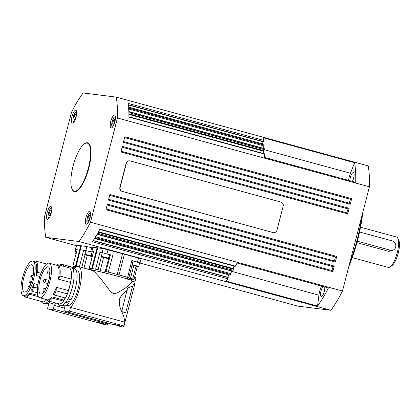 <?xml version="1.0" encoding="UTF-8"?>
<svg xmlns="http://www.w3.org/2000/svg" width="420" height="420" viewBox="0 0 420 420"><rect width="100%" height="100%" fill="white"/><g stroke="black" fill="none" stroke-linecap="round" stroke-linejoin="round"><path stroke-width="0.63" d="M85.008 254.268C83.538 254.657 88.352 255.701 91.612 256.447L92.232 256.137L85.008 254.268L85.942 250.661L91.996 252.105M102.27 252.719L109.499 254.588L108.565 258.195L101.341 256.326L102.27 252.719M121.364 326.435L112.628 324.23M115.993 324.776L120.346 325.973M113.458 324.492L111.898 324.135C113.752 323.972 123.853 326.734 121.417 326.734L122.598 327.054L123.832 326.519L123.832 325.931L69.542 311.11L70.508 307.367A21.977 6.752 -74.7 0 0 80.388 284.45A21.977 6.752 -74.7 0 0 78.487 266.474A21.977 6.752 -74.7 0 0 78.199 266.416A21.977 6.752 -74.7 0 0 74.172 268.732M64.612 305.834A21.977 6.752 -74.7 0 0 64.895 306.658L63.924 310.401A41.459 12.742 105.3 0 0 65.93 311.63A41.459 12.742 105.3 0 0 69.542 311.11M48.752 281.012A14.096 4.331 105.3 0 1 40.698 294.063A14.096 4.331 105.3 0 1 40.073 279.919A14.096 4.331 105.3 0 1 48.121 266.868A14.096 4.331 105.3 0 1 48.752 281.012M121.684 326.702L121.417 326.734M56.296 265.204L57.288 264.611A18.743 5.759 105.3 0 1 57.472 264.626A18.743 5.759 105.3 0 1 57.718 264.673A18.743 5.759 105.3 0 1 59.96 276.024L71.227 279.101L70.46 282.445A17.913 5.507 105.3 0 1 68.36 290.556L67.405 293.885L56.138 290.808A18.743 5.759 105.3 0 1 54.191 294.961L65.457 298.037A18.743 5.759 105.3 0 0 67.405 293.885M48.683 263.125A17.913 5.507 -74.7 0 0 38.913 279.715A17.913 5.507 -74.7 0 0 39.695 297.743A17.913 5.507 -74.7 0 0 39.931 297.791A17.913 5.507 -74.7 0 0 49.823 281.536A17.913 5.507 -74.7 0 0 49.13 263.188A17.913 5.507 -74.7 0 0 48.893 263.141A17.913 5.507 -74.7 0 0 48.683 263.125M39.695 297.743L47.308 299.822A17.913 5.507 -74.7 0 0 47.544 299.869A17.913 5.507 -74.7 0 0 51.76 296.798L63.788 300.08L63.488 301.135L52.222 298.058A18.743 5.759 105.3 0 1 48.095 300.877A18.743 5.759 105.3 0 1 47.849 300.83A18.743 5.759 105.3 0 1 46.431 299.586M63.488 301.135A18.743 5.759 105.3 0 1 59.362 303.954A18.743 5.759 105.3 0 1 59.115 303.907L47.849 300.83M76.261 270.596L77.296 270.874A17.913 5.507 105.3 0 1 77.989 289.228A17.913 5.507 105.3 0 1 68.098 305.482A17.913 5.507 105.3 0 1 67.861 305.435L66.827 305.151M66.78 300.899L69.269 301.576L68.822 303.145A19.157 5.885 105.3 0 1 64.738 305.855A19.157 5.885 105.3 0 1 64.486 305.802L62.585 305.282M123.832 325.931L124.798 322.187C124.667 319.646 123.758 316.365 122.078 312.344L121.711 311.572L127.533 288.12L132.599 285.994L135.151 282.755L134.915 281.935L131.969 281.127M130.62 280.103L130.956 278.822A20.003 0.83 -165.5 0 0 129.77 278.213L134.038 279.442L131.46 279.127L131.155 280.308M129.344 279.815L129.77 278.213M92.159 269.073L89.145 268.186L91.744 268.443A21.31 0.882 14.5 0 1 92.027 268.475A21.31 0.882 14.5 0 1 92.353 268.517L101.11 270.391L100.711 271.997M101.11 270.391A20.003 0.83 -165.5 0 0 93.23 268.805A20.003 0.83 -165.5 0 0 92.227 268.805L91.896 270.086M92.148 251.517L91.765 251.344L92.804 247.333L97.094 247.748A21.31 0.882 14.5 0 1 97.377 247.779A21.31 0.882 14.5 0 1 97.703 247.826L103.178 248.614L102.144 252.625L99.955 252.31L102.239 252.845M104.475 272.885L104.911 271.288L117.233 274.391A21.31 0.882 14.5 0 1 119.049 274.89L128.898 277.657L127.874 277.557L127.47 279.163M103.178 248.614L122.582 253.696A21.31 0.882 14.5 0 1 124.404 254.195L138.516 258.079L137.482 262.091L131.843 260.542L133.077 260.935L128.898 277.657M109.478 254.662L102.144 252.625M103.808 323.836L98.506 322.507M64.087 266.411A21.977 6.752 -74.7 0 0 62.16 264.416A21.977 6.752 -74.7 0 0 61.866 264.359A21.977 6.752 -74.7 0 0 59.483 265.156M48.174 303.392A21.977 6.752 -74.7 0 0 48.562 304.6L47.596 308.343A41.459 12.742 105.3 0 0 49.602 309.572A41.459 12.742 105.3 0 0 53.209 309.052L54.175 305.308A21.977 6.752 -74.7 0 0 56.07 303.077M32.419 278.954A14.096 4.331 105.3 0 1 24.371 292.005A14.096 4.331 105.3 0 1 23.741 277.862A14.096 4.331 105.3 0 1 31.794 264.81A14.096 4.331 105.3 0 1 32.419 278.954M95.571 322.077C97.424 321.914 107.525 324.676 105.084 324.676L49.602 309.572M105.352 324.644L105.084 324.676M33.878 261.482L34.87 260.888A18.743 5.759 105.3 0 1 35.054 260.904A18.743 5.759 105.3 0 1 35.301 260.951A18.743 5.759 105.3 0 1 37.543 272.302L41.013 273.252M32.356 261.067A17.913 5.507 -74.7 0 0 22.586 277.657A17.913 5.507 -74.7 0 0 23.363 295.685A17.913 5.507 -74.7 0 0 23.599 295.733A17.913 5.507 -74.7 0 0 33.495 279.479A17.913 5.507 -74.7 0 0 32.797 261.13A17.913 5.507 -74.7 0 0 32.561 261.083A17.913 5.507 -74.7 0 0 32.356 261.067M23.363 295.685L24.885 296.1A17.913 5.507 -74.7 0 0 25.121 296.147A17.913 5.507 -74.7 0 0 29.342 293.076L37.858 295.402M38.425 296.693L29.799 294.336A18.743 5.759 105.3 0 1 25.678 297.161A18.743 5.759 105.3 0 1 25.431 297.108A18.743 5.759 105.3 0 1 24.014 295.864M46.568 299.806A18.743 5.759 105.3 0 1 43.034 301.896A18.743 5.759 105.3 0 1 42.788 301.849L25.431 297.108M54.038 302.521A17.913 5.507 105.3 0 1 51.765 303.424A17.913 5.507 105.3 0 1 51.529 303.377L49.355 302.783M50.657 301.597A19.157 5.885 105.3 0 1 47.266 303.481A19.157 5.885 105.3 0 1 47.014 303.434L46.258 303.224M91.907 270.044A20.003 0.83 -165.5 0 0 88.583 269.231L91.943 269.908M75.82 249.459L75.437 249.281L76.472 245.275L80.766 245.69A21.31 0.882 14.5 0 1 81.375 245.763L86.851 246.556L85.811 250.567L83.627 250.252L85.911 250.787M75.826 267.015L72.812 266.128L75.411 266.385A21.31 0.882 14.5 0 1 76.02 266.459L76.939 266.595M47.129 212.651A6.636 2.037 105.3 0 1 50.92 206.509A6.636 2.037 105.3 0 1 51.214 213.166A6.636 2.037 105.3 0 1 47.423 219.308A6.636 2.037 105.3 0 1 47.129 212.651M85.916 217.539A6.636 2.037 105.3 0 1 89.707 211.397A6.636 2.037 105.3 0 1 90.001 218.053A6.636 2.037 105.3 0 1 86.21 224.196A6.636 2.037 105.3 0 1 85.916 217.539M110.806 121.286A6.636 2.037 105.3 0 1 114.597 115.143A6.636 2.037 105.3 0 1 114.891 121.8A6.636 2.037 105.3 0 1 111.101 127.942A6.636 2.037 105.3 0 1 110.806 121.286M72.025 116.398A6.636 2.037 105.3 0 1 75.815 110.255A6.636 2.037 105.3 0 1 76.109 116.912A6.636 2.037 105.3 0 1 72.319 123.05A6.636 2.037 105.3 0 1 72.025 116.398M83.9 144.228A25.289 7.775 105.3 0 1 87.675 142.826A25.289 7.775 105.3 0 1 88.793 168.205A25.289 7.775 105.3 0 1 74.351 191.62A25.289 7.775 105.3 0 1 71.815 188.496M87.895 142.9A25.289 7.775 -74.7 0 0 86.399 143.068M332.367 270.716A2.074 0.635 105.3 0 1 332.446 268.469A2.074 0.635 105.3 0 1 333.538 266.779L334.257 266.044L332.803 271.656L332.756 270.821L106.155 208.966L332.766 270.827M349.792 203.338A2.074 0.635 105.3 0 1 349.87 201.091A2.074 0.635 105.3 0 1 350.963 199.4L351.682 198.665L350.228 204.278L350.191 203.448L123.58 141.587L350.191 203.448M347.298 212.961A2.074 0.635 105.3 0 1 347.382 210.714A2.074 0.635 105.3 0 1 348.474 209.029L349.193 208.289L347.739 213.906L347.702 213.071L121.091 151.21L347.702 213.071M334.856 261.093A2.074 0.635 105.3 0 1 334.934 258.841A2.074 0.635 105.3 0 1 336.026 257.156L336.745 256.415L335.291 262.033L335.255 261.198L108.644 199.337L335.255 261.198M321.562 286.099A9.949 3.061 -74.7 0 0 318.906 295.176L317.546 306.054L226.196 281.122A92.043 28.292 -74.7 0 0 227.861 278.77L228.17 277.347A2.074 0.635 105.3 0 1 228.632 275.058M232.386 271.236L232.712 271.063A92.043 28.292 -74.7 0 0 233.158 270.286L233.405 268.637A2.074 0.635 105.3 0 1 233.987 266.086M94.552 238.455L230.186 275.231A92.043 28.292 -74.7 0 0 230.638 274.512L230.921 273.677A2.074 0.635 105.3 0 1 232.003 271.163M235.142 266.396L235.452 266.133A92.043 28.292 -74.7 0 0 237.069 263.03L328.414 287.968A92.043 28.292 105.3 0 1 317.546 306.054M262.574 143.661A2.074 0.635 105.3 0 1 263.23 141.792L263.65 140.385A92.043 28.292 -74.7 0 0 263.272 137.776L354.617 162.713L350.438 173.24A9.949 3.061 -74.7 0 0 348.569 180.359M263.644 148.36A2.074 0.635 105.3 0 1 263.965 145.903L264.117 145.052A92.043 28.292 -74.7 0 0 264.054 144.27L128.536 107.074M263.067 153.41A2.074 0.635 105.3 0 1 263.771 151.232L264.364 149.625A92.043 28.292 -74.7 0 0 264.332 148.79L264.17 148.523M354.617 162.713A92.043 28.292 105.3 0 1 355.74 182.317L264.39 157.379A92.043 28.292 -74.7 0 0 264.432 154.072L264.322 153.752L128.93 116.797M349.855 180.71A5.392 1.659 105.3 0 1 350.327 177.613A5.392 1.659 105.3 0 1 353.409 172.625A5.392 1.659 105.3 0 1 353.645 178.033A5.392 1.659 105.3 0 1 352.359 181.393M324.671 286.944A5.392 1.659 105.3 0 1 324.308 291.469A5.392 1.659 105.3 0 1 321.232 296.457A5.392 1.659 105.3 0 1 320.995 291.05A5.392 1.659 105.3 0 1 323.101 286.519M361.835 216.132A66.339 20.391 105.3 0 1 357.2 239.621A66.339 20.391 105.3 0 1 349.776 262.757M348.779 266.6A65.51 20.134 -74.7 0 0 357.704 239.794A65.51 20.134 -74.7 0 0 362.77 212.504M133.056 261.025L139.64 262.815L138.71 266.427L132.148 264.637M76.188 253.208L74.902 252.998L75.836 249.386L77.128 249.601M352.254 257.602L388.206 267.414A15.755 4.841 -74.7 0 0 389.939 267.015L391.713 265.87A14.096 4.331 -74.7 0 0 399 249.517A14.096 4.331 -74.7 0 0 398.743 240.13L397.793 238.245A15.755 4.841 -74.7 0 0 396.506 237.017L360.549 227.204M389.939 267.015A15.755 4.841 -74.7 0 0 398.081 248.734A15.755 4.841 -74.7 0 0 397.793 238.245M87.26 143.141A24.875 7.644 105.3 0 1 90.562 153.557A24.875 7.644 105.3 0 1 84.556 179.267A24.875 7.644 105.3 0 1 74.156 191.142A24.875 7.644 105.3 0 1 70.849 180.721A24.875 7.644 105.3 0 1 76.86 155.017A24.875 7.644 105.3 0 1 87.26 143.141L88.022 143.351A24.875 7.644 105.3 0 1 89.602 144.538M273.089 232.565L122.367 191.415A3.318 3.155 -82.8 0 1 120.152 187.378L126.373 163.312A3.318 3.155 -82.8 0 1 130.247 160.939L280.975 202.083A3.318 3.155 -82.8 0 1 283.185 206.12L276.964 230.186A3.318 3.155 -82.8 0 1 273.089 232.565L122.11 191.384A3.318 3.155 -82.8 0 1 119.894 187.346L126.121 163.28A3.318 3.155 -82.8 0 1 129.581 160.823L129.833 160.855M273.504 232.643L273.252 232.612A3.318 3.155 -82.8 0 1 272.832 232.533M76.881 191.126A24.875 7.644 105.3 0 1 74.918 191.347L74.156 191.142M359.567 231.987L392.002 240.844A4.977 4.505 -121.3 0 1 395.745 244.944A4.977 4.505 -121.3 0 1 393.797 249.785L392.138 250.793L388.621 251.317L356.942 242.666M393.797 249.785A4.977 4.505 -121.3 0 1 390.421 250.22L357.336 241.19M49.907 215.618L49.019 215.507L49.203 213.045L50.269 210.693L51.151 210.803L50.972 213.266L49.907 215.618M49.203 213.045L50.867 213.497M51.14 210.934L50.269 210.693M88.688 220.505L87.806 220.395L87.985 217.933L89.05 215.581L89.933 215.696L89.754 218.159L88.688 220.505M87.985 217.933L89.649 218.39M89.927 215.822L89.05 215.581M135.061 265.829L133.35 265.508L135.061 265.829M139.608 262.946L297.733 306.106L330.887 310.286A92.043 28.292 -74.7 0 0 342.468 291.013L369.421 186.79A92.043 28.292 -74.7 0 0 368.225 165.905L116.261 97.125A92.043 28.292 105.3 0 1 117.453 118.004L90.499 222.233A92.043 28.292 105.3 0 1 78.918 241.505L45.764 237.326A92.043 28.292 105.3 0 1 44.567 216.442L71.526 112.219A92.043 28.292 105.3 0 1 83.102 92.946L116.261 97.125M78.918 241.505L330.887 310.286M90.499 222.233L342.468 291.013M117.453 118.004L369.421 186.79M76.367 245.679L45.764 237.326M227.861 278.77L92.358 241.784A92.043 28.292 -74.7 0 0 94.689 238.24L230.186 275.231M230.638 274.512L95.135 237.521A92.043 28.292 -74.7 0 0 97.209 234.071L232.712 271.063M233.158 270.286L97.655 233.294A92.043 28.292 -74.7 0 0 99.95 229.147L235.452 266.133M332.803 271.656L105.956 209.732L107.41 204.12L334.257 266.044M335.291 262.033L108.444 200.109L109.898 194.492L336.745 256.415M347.739 213.906L120.892 151.977L122.346 146.365L349.193 208.289M350.228 204.278L123.38 142.354L124.835 136.742L351.682 198.665M264.432 154.072L128.93 117.086A92.043 28.292 -74.7 0 0 128.861 112.639L264.364 149.625M264.332 148.79L128.83 111.804A92.043 28.292 -74.7 0 0 128.62 108.061L264.117 145.052M264.054 144.27L128.557 107.279A92.043 28.292 -74.7 0 0 128.147 103.394L263.65 140.385M73.374 190.769A25.289 7.775 -74.7 0 0 74.582 191.672M85.811 250.567L92.006 252.073M86.851 246.556L92.642 247.952M75.437 249.281L77.243 249.443L72.812 266.128M76.65 266.716A20.003 0.83 -165.5 0 0 75.894 266.747L75.768 267.246M29.799 294.336L29.342 293.076M37.432 288.099L33.721 287.086L33.915 283.553A17.913 5.507 -74.7 0 1 30.944 290.493L31.768 291.239L37.385 292.772M33.721 287.086A18.743 5.759 105.3 0 1 31.768 291.239M33.915 283.553L37.868 284.634M32.797 261.13L34.319 261.545A17.913 5.507 -74.7 0 1 36.01 275.441L39.853 276.491M36.01 275.441L37.543 272.302M104.239 324.487L106.265 324.996L107.499 324.461L107.714 323.032M54.175 305.308L64.512 308.128M107.499 323.873L53.209 309.052M101.719 323.185L100.354 322.865M138.516 258.079L141.083 258.909L140.044 262.92L139.619 262.899M91.765 251.344L93.571 251.501L89.145 268.186M137.482 262.091L140.044 262.92M92.516 255.266L91.255 255.045L92.169 251.444L93.461 251.659M127.874 277.557A20.003 0.83 -165.5 0 0 104.911 271.288M130.893 279.053L131.46 279.127M78.487 266.474L93.056 270.737L95.235 272.496L100.333 278.14L109.741 290.567L111.347 292.236L113.374 293.401L115.621 293.401L117.642 292.724L125.228 288.183L128.326 285.779L131.534 282.403L132.048 280.817A21.562 0.892 -165.5 0 0 114.875 275.462A21.562 0.892 -165.5 0 0 91.534 270.034M121.742 311.509C119.779 307.75 118.991 303.723 119.369 299.418C121.112 295.502 123.727 292.488 127.208 290.377M132.599 285.994L125.654 312.863A21.893 0.908 14.5 0 0 122.236 311.729L122.078 312.344M134.915 281.935L136.07 277.468L134.642 277.074M68.822 303.145L65.798 302.321M52.222 298.058L51.76 296.798M56.138 290.808L56.333 287.275A17.913 5.507 -74.7 0 1 53.366 294.215L54.191 294.961M67.919 298.951L70.97 299.801A19.157 5.885 105.3 0 0 76.855 280.539A19.157 5.885 105.3 0 0 74.576 268.842L72.676 268.328M74.062 274.344A19.157 5.885 105.3 0 1 67.924 298.972M56.333 287.275L68.36 290.556M65.142 297.953A17.913 5.507 105.3 0 1 63.788 300.08M49.13 263.188L56.742 265.267A17.913 5.507 -74.7 0 1 58.432 279.163L70.46 282.445M58.432 279.163L59.96 276.024M57.718 264.673L68.985 267.75A18.743 5.759 105.3 0 1 71.227 279.101M70.508 307.367L124.798 322.187M111.652 324.109L65.93 311.63M120.572 326.545L117.107 325.49M121.769 311.588A33.169 1.376 14.5 0 1 122.236 311.729M117.548 325.463L114.875 324.692L117.579 325.327M103.861 257.481L106.701 258.142L103.898 257.35M86.761 255.124L90.274 256.084L86.761 255.124M114.817 119.569L113.946 119.327L114.828 119.438L114.65 121.9L113.584 124.252L112.702 124.142L112.88 121.679L113.946 119.327M112.88 121.679L114.545 122.131M76.036 114.681L75.159 114.439L76.041 114.55L75.862 117.012L74.797 119.364L73.915 119.254L74.093 116.792L75.159 114.439M74.093 116.792L75.758 117.243M74.056 121.805A5.14 1.58 105.3 0 1 73.694 121.873A5.14 1.58 105.3 0 1 73.395 116.702A5.14 1.58 105.3 0 1 76.676 112.214M112.844 126.693A5.14 1.58 105.3 0 1 112.476 126.761A5.14 1.58 105.3 0 1 112.182 121.59A5.14 1.58 105.3 0 1 115.463 117.101M91.56 256.436L85.47 254.772L91.56 256.436M91.245 255.071L91.492 255.565L92.405 255.691M106.554 257.985L103.142 257.345L106.554 257.985M48.736 274.103A1.659 0.509 -74.7 0 0 48.762 274.113A1.659 0.509 -74.7 0 0 48.783 274.118A1.659 0.509 -74.7 0 0 49.707 272.58A1.659 0.509 -74.7 0 0 49.634 270.916A1.659 0.509 -74.7 0 0 49.613 270.911M45.145 290.225A1.659 0.509 -74.7 0 0 45.171 290.125A1.659 0.509 -74.7 0 0 45.098 288.461A1.659 0.509 -74.7 0 0 45.077 288.456M44.2 291.648A1.659 0.509 -74.7 0 0 44.226 291.659A1.659 1.659 0 0 1 43.034 289.737A1.659 1.659 0 0 1 45.098 288.461L45.964 288.697M44.441 282.623A1.659 0.509 -74.7 0 0 44.468 282.629A1.659 0.509 -74.7 0 0 44.489 282.634A1.659 0.509 -74.7 0 0 45.413 281.096A1.659 0.509 -74.7 0 0 45.339 279.431A1.659 0.509 -74.7 0 0 45.318 279.426M135.986 266.285L132.72 279.022M98.102 269.572L101.398 256.673M110.444 254.788L105.987 271.435M97.094 247.748L91.744 268.443M29.169 287.432L29.18 287.438A0.83 0.83 0 0 1 28.586 286.477A0.83 0.83 0 0 1 29.615 285.842L29.967 285.936M29.689 286.519L29.615 285.842M33.107 275.835L31.81 275.478A0.83 0.83 0 0 0 30.781 276.119A0.83 0.83 0 0 0 31.374 277.079L31.846 276.313L31.799 275.478M29.726 282.413L30.214 281.647L30.167 280.812M32.408 278.849L32.419 278.854A0.83 0.83 0 0 1 31.826 277.893A0.83 0.83 0 0 1 32.823 277.247M89.906 268.454L89.66 269.372M81.805 267.382L85.066 254.609M228.186 277.583L93.088 240.702M233.436 269.173L98.243 232.265M230.921 273.677L95.618 236.744M132.043 265.072L137.739 266.679L138.71 266.427M74.902 252.998L75.164 253.507L76.078 253.633M87.953 222.947A5.14 1.58 105.3 0 1 87.586 223.02A5.14 1.58 105.3 0 1 87.287 217.844A5.14 1.58 105.3 0 1 90.568 213.355M49.166 218.059A5.14 1.58 105.3 0 1 48.799 218.127A5.14 1.58 105.3 0 1 48.505 212.956A5.14 1.58 105.3 0 1 51.786 208.467M390.421 250.22L388.621 251.317M128.898 113.836L264.065 150.738M128.683 108.974L263.965 145.903M128.305 104.706L263.361 141.577M350.438 173.24L264.359 149.741M318.906 295.176L231.772 271.388M263.23 141.792L128.336 104.969M233.405 268.637L98.495 231.809M228.17 277.347L93.219 240.508M107.189 204.955L333.795 266.816M109.683 195.332L336.284 257.187M122.126 147.2L348.726 209.06M124.619 137.576L351.22 199.437M263.771 151.232L128.909 114.413M350.963 199.4L124.609 137.613M348.474 209.029L122.12 147.236M336.026 257.156L109.673 195.363M333.538 266.779L107.184 204.992M76.02 266.459L81.375 245.763M80.766 245.69L75.411 266.385M91.691 247.695L90.652 251.706M76.624 245.264L75.59 249.275M83.627 250.252L79.417 266.726M87.26 255.413L84.042 267.991M89.192 268.217L88.909 269.278M72.886 266.123L77.243 249.443M99.955 252.31L95.692 269M92.353 268.517L97.703 247.826M119.049 274.89L124.404 254.195M122.582 253.696L117.233 274.391M92.957 247.322L91.917 251.333M108.019 249.753L106.985 253.764M131.843 260.542L127.664 277.263M133.739 265.697L130.483 278.413M108.339 271.987L112.796 255.339M89.219 268.186L93.571 251.501M103.593 257.471L100.338 270.181M109.688 254.693L105.236 271.341M67.447 267.33L68.555 266.779L70.586 266.679C71.915 266.973 72.907 268.238 73.568 270.485L74.067 274.397C74.146 278.171 73.579 282.445 72.361 287.222C70.938 292.614 69.111 297.124 66.869 300.762L64.449 303.881C62.743 305.477 61.246 306.059 59.95 305.639L58.254 304.521L57.577 303.487M71.153 279.421L69.788 286.561L67.489 293.585M65.404 298.022L63.562 300.872M48.799 301.088L45.654 303.481L43.622 303.581L41.921 302.463L41.244 301.429M76.577 111.452L75.002 112.77L73.364 116.702L72.896 120.477L73.584 122.409M115.364 116.34L113.783 117.658L112.151 121.59L111.683 125.37L112.371 127.297M101.341 256.326C100.958 256.651 101.556 256.988 103.131 257.339C106.407 258.389 108.218 258.673 108.565 258.195M49.959 271L49.634 270.916A1.659 1.659 0 0 0 47.57 272.192A1.659 1.659 0 0 0 48.762 274.113L49.907 274.428M48.904 280.403L45.339 279.431A1.659 1.659 0 0 0 43.276 280.707A1.659 1.659 0 0 0 44.468 282.629L48.001 283.594M31.5 282.046L31.5 282.046A0.83 0.83 0 0 0 30.954 283.568M31.763 281.248L30.177 280.817A0.83 0.83 0 0 0 29.143 281.453A0.83 0.83 0 0 0 29.741 282.413L30.597 282.649M33.637 271.504A0.83 0.83 0 0 0 33.506 273.105M87.67 142.826L88.127 142.952M264.222 148.517L128.819 111.557M90.468 212.594L88.893 213.911L87.255 217.844L86.788 221.624L87.476 223.555M51.686 207.706L50.106 209.024L48.473 212.956L48.006 216.736L48.694 218.663M235.163 266.406L99.787 229.451M232.449 271.288L97.062 234.328M74.807 191.746L74.351 191.625M74.97 267.913L71.027 266.837M70.13 266.59L62.16 264.416M35.301 260.951L46.62 264.043M107.861 323.075L107.499 324.461M31.374 277.079L32.256 277.321M137.329 266.595L134.038 279.442M135.151 282.755L123.832 326.519M70.628 269.441L71.106 269.572M48.715 281.143A1.659 1.659 0 0 0 48.463 282.067M92.232 256.137L92.305 255.853"/></g></svg>
